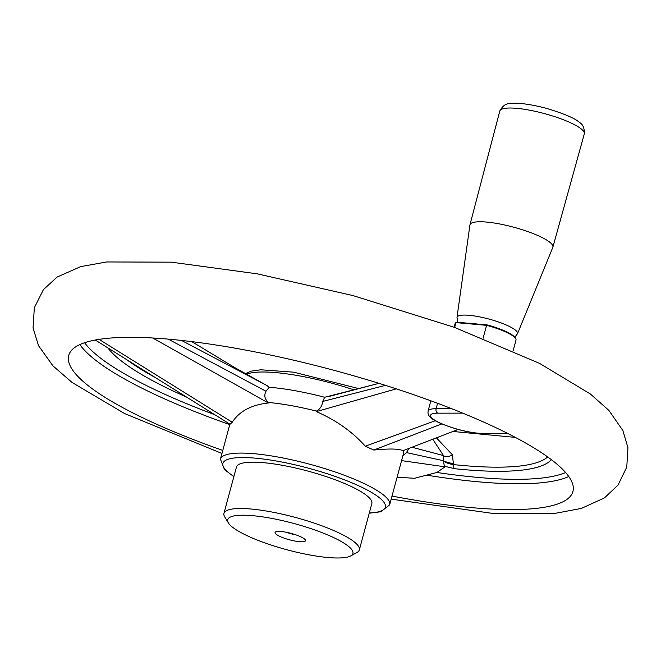 <?xml version="1.0" encoding="UTF-8"?>
<svg xmlns="http://www.w3.org/2000/svg" width="661" height="661" viewBox="0 0 661 661"><rect width="100%" height="100%" fill="white"/><g stroke="black" fill="none" stroke-linecap="round" stroke-linejoin="round"><path stroke-width="0.99" d="M295.591 534.749A10.518 2.206 15.1 0 1 286.659 532.345M301.259 537.038A15.773 3.305 15.1 0 1 305.365 539.93A15.773 3.305 15.1 0 1 289.444 539.789A15.773 3.305 15.1 0 1 275.612 531.898A15.773 3.305 15.1 0 1 286.552 532.32A15.773 3.305 15.1 0 1 301.259 537.038M335.342 538.401A64.852 13.592 15.1 0 1 350.702 555.918A64.852 13.592 15.1 0 1 286.758 549.721A64.852 13.592 15.1 0 1 228.384 522.909A64.852 13.592 15.1 0 1 262.202 516.803A64.852 13.592 15.1 0 1 335.342 538.401M228.384 522.909L224.699 516.836A70.116 14.699 15.1 0 1 223.947 513.374A70.116 14.699 15.1 0 1 267.978 511.308A70.116 14.699 15.1 0 1 340.332 533.576A70.116 14.699 15.1 0 1 359.336 549.902A70.116 14.699 15.1 0 1 356.94 552.513L350.702 555.918M551.406 459.684A233.308 48.906 15.1 0 1 454.578 468.682L444.423 466.22L444.993 466.823L436.904 472.466L414.513 478.283L397.096 477.225M222.782 450.414A261.12 54.739 15.1 0 1 68.719 355.444A261.12 54.739 15.1 0 1 209.008 343.96A261.12 54.739 15.1 0 1 462.725 413.133L437.772 413.166A30.67 6.428 -164.9 0 0 440.747 423.304A30.67 6.428 -164.9 0 0 482.588 433.401L507.541 433.368A261.12 54.739 15.1 0 1 572.93 491.487A261.12 54.739 15.1 0 1 392.014 496.072M507.541 433.368A261.12 54.739 -164.9 0 0 462.725 413.133M436.409 437.83L452.372 454.785L453.504 464.592C448.745 463.898 445.34 462.609 443.267 460.742L443.523 455.611L432.773 439.235M328.302 396.65L379.009 383.347L324.667 397.269L322.7 401.442C322.147 405.937 320.064 409.151 316.454 411.084L316.313 411.605L396.27 388.85M458.123 429.468L402.946 450.728C399.343 448.72 389.635 448.497 373.804 450.042L441.812 423.908M401.582 460.601L444.993 466.823M444.423 466.22L443.267 460.742M373.804 450.042L365.318 446.216C352.28 431.633 335.945 420.099 316.313 411.605M152.732 338.002L268.341 402.987L268.482 402.466A87.64 18.368 15.1 0 1 316.454 411.084M268.341 402.987C251.32 404.871 239.29 411.299 232.242 422.263L230.036 424.255L95.283 340.018M403.251 450.604A87.64 18.368 15.1 0 1 403.491 453.529L389.651 504.822L380.885 511.754L369.235 513.209M223.947 513.374L236.448 467.038A70.116 14.699 15.1 0 1 280.479 464.972A70.116 14.699 15.1 0 1 352.834 487.248A70.116 14.699 15.1 0 1 371.837 503.566L359.336 549.902M411.985 447.241L443.523 455.611A7.015 4.495 -26 0 0 452.372 454.785M99.059 339.374L232.242 422.263M181.502 340.432L267.209 385.702L235.58 368.07L191.764 341.621M267.118 385.66L269.184 387.296L265.986 391.246C263.855 395.443 264.681 399.178 268.482 402.466M453.727 463.658A7.015 0.942 13.6 0 1 443.283 460.667L406.515 452.595M454.578 468.682A3.503 2.074 -83.9 0 1 453.504 464.592A229.821 48.17 15.1 0 0 547.68 456.941M365.318 446.216L435.293 420.735M269.184 387.296A87.64 18.368 15.1 0 1 324.667 397.269M454.124 327.245L455.082 323.675A31.554 6.61 15.1 0 1 455.95 322.626L456.726 322.204L486.983 324.873A30.852 6.47 15.1 0 1 515.175 337.746L515.663 338.556A31.554 6.61 15.1 0 1 516.001 340.118L513.101 350.884M542.549 237.762A42.94 8.998 15.1 0 1 552.893 247.123A42.94 8.998 15.1 0 1 552.827 247.338L517.497 333.747A31.34 6.569 -164.9 0 0 510.003 326.757A31.34 6.569 -164.9 0 0 476.986 316.379A31.34 6.569 -164.9 0 0 456.991 317.42L469.93 224.971A42.94 8.998 15.1 0 1 469.971 224.748A42.94 8.998 15.1 0 1 497.807 223.625A42.94 8.998 15.1 0 1 542.549 237.762M483.1 338.25L486.587 325.328A31.554 6.61 15.1 0 1 515.663 338.556M486.983 324.873L486.587 325.328L455.95 322.626L454.652 327.435M565.618 472.516A257.616 54.004 15.1 0 1 436.904 472.466M451.62 408.68L436.103 408.696A34.182 7.164 -164.9 0 0 428.072 411.068L430.84 400.806M437.772 413.166A3.503 2.71 -90.1 0 1 436.103 408.696L437.565 403.293M155.029 377.373A229.821 48.17 15.1 0 1 127.119 359.923M482.588 433.401A3.503 2.71 89.9 0 0 483.488 433.599L507.929 433.566M568.782 476.523A261.12 54.739 15.1 0 1 427.246 475.251M233.911 476.449A84.137 17.64 15.1 0 1 252.18 457.908A84.137 17.64 15.1 0 1 357.452 485.232A84.137 17.64 15.1 0 1 369.292 512.977M233.845 476.68L224.467 469.517L220.419 459.164A87.64 18.368 15.1 0 1 272.043 456.007A87.64 18.368 15.1 0 1 360.567 481.919A87.64 18.368 15.1 0 1 389.651 504.822M229.747 424.602A261.12 54.739 15.1 0 1 79.841 344.596M214.751 414.703A257.616 54.004 15.1 0 1 84.591 342.729M186.518 397.054A233.308 48.906 15.1 0 1 107.809 347.843M265.986 391.246L168.2 339.126M353.767 389.8A87.64 18.368 -164.9 0 0 246.371 374.291M385.47 385.371L322.7 401.442M467.889 323.188A24.383 5.114 15.1 0 1 475.821 323.89M552.893 247.123L584.307 133.869A43.775 9.171 -164.9 0 0 573.765 124.326A43.775 9.171 -164.9 0 0 528.164 109.924A43.775 9.171 -164.9 0 0 499.79 111.065L469.971 224.748M221.956 453.463L124.632 413.571L72.066 382.463L52.946 365.864L38.528 345.695L33.05 327.922L34.347 307.72L43.411 289.642L57.086 277.066L80.65 266.631L106.735 261.954L171.356 262.169L257.22 273.836L352.825 295.541L454.338 327.319L539.583 363.401L590.397 394.006L608.905 410.431L622.844 430.493L627.95 447.671L626.768 467.079L617.977 485.166L604.501 497.865L581.35 508.425L555.802 513.233L492.742 513.415L391.188 499.129M452.934 431.468L515.373 437.4M229.871 424.155L220.419 459.164M402.929 455.603L406.201 452.942L409.076 448.365M358.617 388.552L293.74 372.184L260.839 369.772L251.006 371.176L245.388 373.729M483.488 433.599C469.277 432.947 454.537 429.336 439.276 422.776C425.552 416.513 428.32 412.423 428.072 411.068M584.307 133.869C584.547 128.06 582.878 124.218 579.3 122.335C575.21 118.393 564.238 113.725 546.399 108.338C526.544 103.141 514.779 102.695 510.019 103.603C505.905 103.438 502.492 105.925 499.79 111.065M456.991 317.42L457.792 322.295M514.812 337.234L517.497 333.747"/></g></svg>
